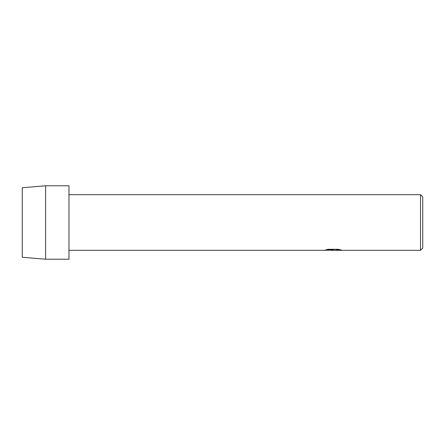 <?xml version="1.0" encoding="UTF-8"?>
<svg xmlns="http://www.w3.org/2000/svg" width="445" height="445" viewBox="0 0 445 445"><rect width="100%" height="100%" fill="white"/><g stroke="black" fill="none" stroke-linecap="round" stroke-linejoin="round"><path stroke-width="0.67" d="M22.25 257.266L22.25 187.734L45.613 185.787L68.975 185.787L68.975 259.213L45.613 259.213L22.25 257.266L22.25 187.734M332.877 250.29L330.908 250.29M332.637 250.312L331.453 250.312M420.525 250.312L420.525 194.688L422.75 196.912L422.75 248.088L420.525 250.312L335.291 250.312L340.864 249.923M68.975 194.688L420.525 194.688M325.723 249.862L333.639 249.884L324.121 250.312L68.975 250.312M333.639 249.884L325.634 249.884L328.243 249.3L338.117 249.3L340.981 249.957M341.421 249.995C338.028 249.862 335.953 249.962 335.191 250.301L341.426 250.207M333.027 250.107L324.21 250.29M332.599 250.285L335.191 250.29M45.613 259.213L45.613 185.787"/></g></svg>
